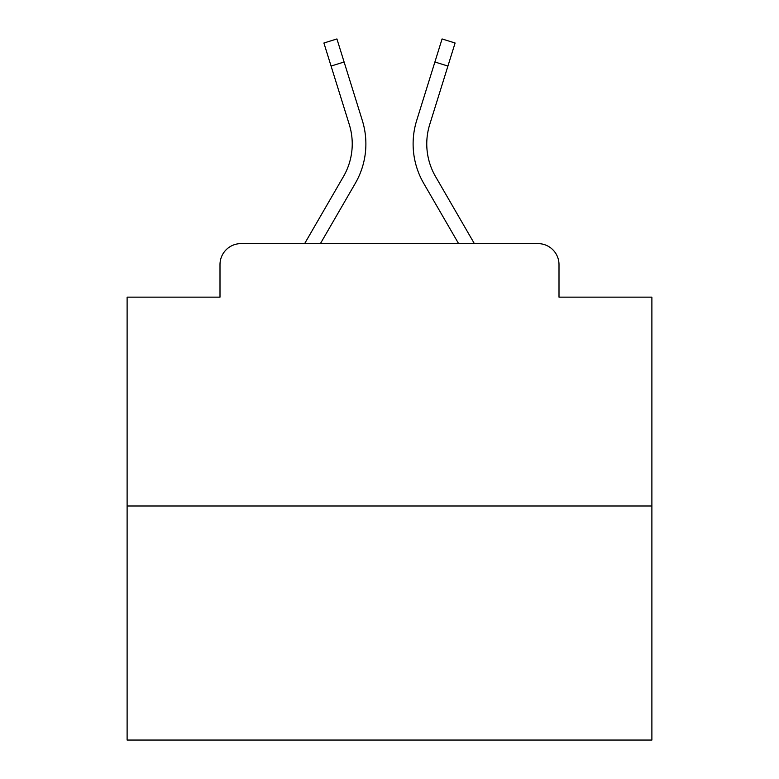<?xml version="1.0" encoding="UTF-8"?>
<svg xmlns="http://www.w3.org/2000/svg" width="779" height="779" viewBox="0 0 779 779"><rect width="100%" height="100%" fill="white"/><g stroke="black" fill="none" stroke-linecap="round" stroke-linejoin="round"><path stroke-width="1.17" d="M219.999 264.607L219.999 297.14L219.999 264.607A20.994 20.994 0 0 1 240.993 243.613L304.638 243.613L343.481 176.512A65.076 65.076 0 0 0 349.294 124.562L323.898 43.011L336.927 38.95L362.323 120.502A78.718 78.718 0 0 1 355.292 183.347L320.403 243.613M651.887 505.999L127.113 505.999L127.113 740.05L651.887 740.05L651.887 297.14L559.001 297.14L559.001 264.607A20.994 20.994 0 0 0 538.007 243.613L240.993 243.613M127.113 505.999L127.113 297.14L219.999 297.14M447.915 66.059L434.896 61.999L442.073 38.95L455.102 43.011L429.706 124.562A65.076 65.076 0 0 0 435.519 176.512A65.076 65.076 0 0 1 429.706 124.562A65.076 65.076 0 0 0 435.519 176.512A65.076 65.076 0 0 1 429.706 124.562A65.076 65.076 0 0 0 435.519 176.512A65.076 65.076 0 0 1 429.706 124.562A65.076 65.076 0 0 0 435.519 176.512A65.076 65.076 0 0 1 429.706 124.562A65.076 65.076 0 0 0 435.519 176.512A65.076 65.076 0 0 1 429.706 124.562A65.076 65.076 0 0 0 435.519 176.512A65.076 65.076 0 0 1 429.706 124.562A65.076 65.076 0 0 0 435.519 176.512A65.076 65.076 0 0 1 429.706 124.562A65.076 65.076 0 0 0 435.519 176.512A65.076 65.076 0 0 1 429.706 124.562A65.076 65.076 0 0 0 435.519 176.512A65.076 65.076 0 0 1 429.706 124.562A65.076 65.076 0 0 0 435.519 176.512A65.076 65.076 0 0 1 429.706 124.562A65.076 65.076 0 0 0 435.519 176.512A65.076 65.076 0 0 1 429.706 124.562A65.076 65.076 0 0 0 435.519 176.512A65.076 65.076 0 0 1 429.706 124.562A65.076 65.076 0 0 0 435.519 176.512A65.076 65.076 0 0 1 429.706 124.562A65.076 65.076 0 0 0 435.519 176.512A65.076 65.076 0 0 1 429.706 124.562A65.076 65.076 0 0 0 435.519 176.512A65.076 65.076 0 0 1 429.706 124.562A65.076 65.076 0 0 0 435.519 176.512A65.076 65.076 0 0 1 429.706 124.562A65.076 65.076 0 0 0 435.519 176.512A65.076 65.076 0 0 1 429.706 124.562A65.076 65.076 0 0 0 435.519 176.512L474.362 243.613L538.007 243.613M559.001 297.14L559.001 264.607M416.677 120.502L434.896 61.999L416.677 120.502A78.718 78.718 0 0 0 423.708 183.347L458.597 243.613M331.085 66.059L344.104 61.999L362.323 120.502M343.481 176.512A65.076 65.076 0 0 0 349.294 124.562A65.076 65.076 0 0 1 343.481 176.512A65.076 65.076 0 0 0 349.294 124.562A65.076 65.076 0 0 1 343.481 176.512A65.076 65.076 0 0 0 349.294 124.562A65.076 65.076 0 0 1 343.481 176.512A65.076 65.076 0 0 0 349.294 124.562A65.076 65.076 0 0 1 343.481 176.512A65.076 65.076 0 0 0 349.294 124.562A65.076 65.076 0 0 1 343.481 176.512A65.076 65.076 0 0 0 349.294 124.562A65.076 65.076 0 0 1 343.481 176.512A65.076 65.076 0 0 0 349.294 124.562A65.076 65.076 0 0 1 343.481 176.512A65.076 65.076 0 0 0 349.294 124.562A65.076 65.076 0 0 1 343.481 176.512A65.076 65.076 0 0 0 349.294 124.562A65.076 65.076 0 0 1 343.481 176.512A65.076 65.076 0 0 0 349.294 124.562A65.076 65.076 0 0 1 343.481 176.512A65.076 65.076 0 0 0 349.294 124.562A65.076 65.076 0 0 1 343.481 176.512A65.076 65.076 0 0 0 349.294 124.562A65.076 65.076 0 0 1 343.481 176.512A65.076 65.076 0 0 0 349.294 124.562A65.076 65.076 0 0 1 343.481 176.512A65.076 65.076 0 0 0 349.294 124.562A65.076 65.076 0 0 1 343.481 176.512A65.076 65.076 0 0 0 349.294 124.562A65.076 65.076 0 0 1 343.481 176.512A65.076 65.076 0 0 0 349.294 124.562A65.076 65.076 0 0 1 343.481 176.512A65.076 65.076 0 0 0 349.294 124.562A65.076 65.076 0 0 1 343.481 176.512"/></g></svg>
